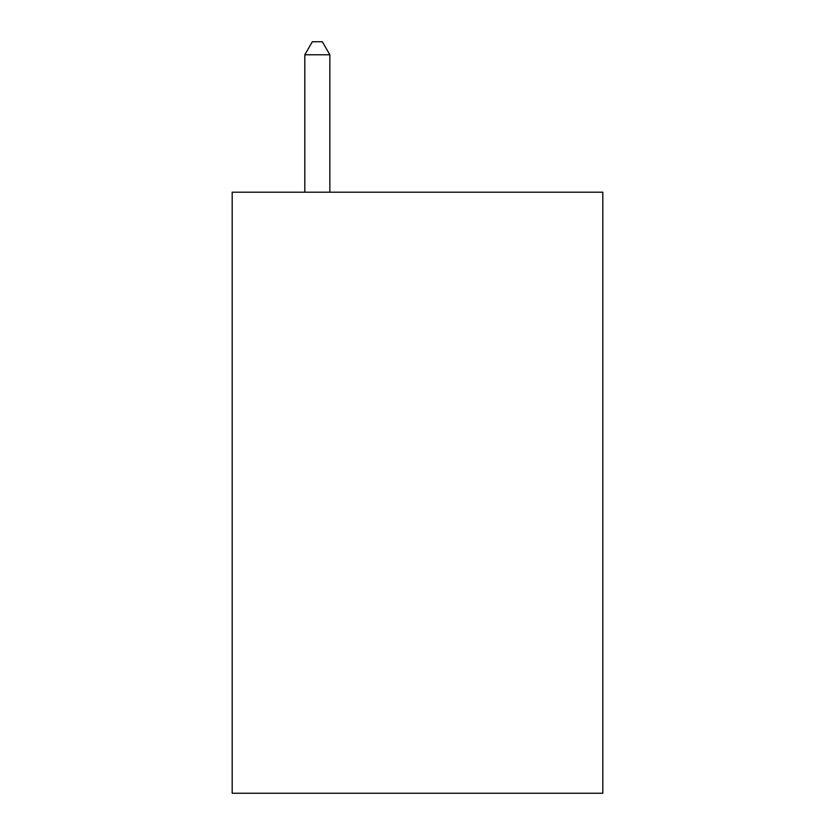 <?xml version="1.0" encoding="UTF-8"?>
<svg xmlns="http://www.w3.org/2000/svg" width="835" height="835" viewBox="0 0 835 835"><rect width="100%" height="100%" fill="white"/><g stroke="black" fill="none" stroke-linecap="round" stroke-linejoin="round"><path stroke-width="1.25" d="M602.818 192.207L602.818 793.25L232.182 793.25L232.182 192.207L602.818 192.207M329.846 192.207L329.846 54.776L304.806 54.776L304.806 192.207M304.806 54.776L312.321 41.75L322.331 41.75L329.846 54.776"/></g></svg>
